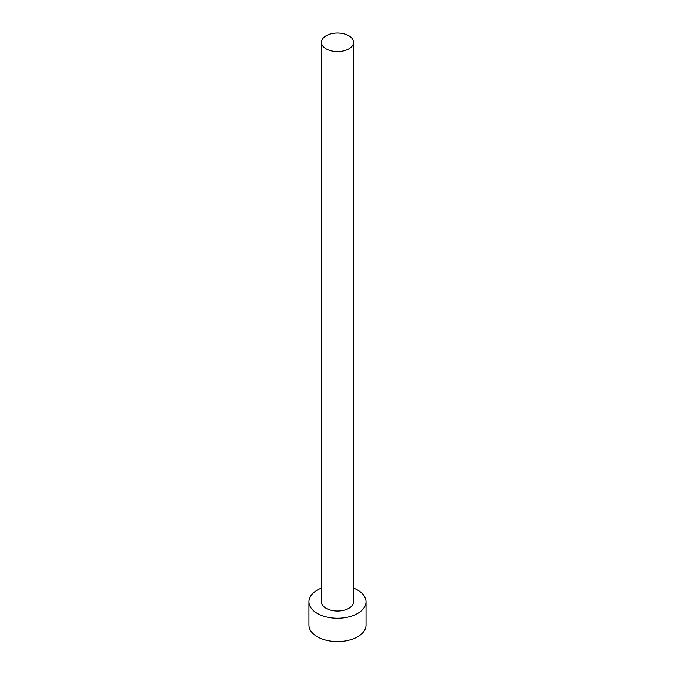 <?xml version="1.0" encoding="UTF-8"?>
<svg xmlns="http://www.w3.org/2000/svg" width="675" height="675" viewBox="0 0 675 675"><rect width="100%" height="100%" fill="white"/><g stroke="black" fill="none" stroke-linecap="round" stroke-linejoin="round"><path stroke-width="1.01" d="M326.143 48.87A16.057 9.273 0 0 0 343.642 50.878A16.057 9.273 0 0 0 353.557 42.314A16.057 9.273 0 0 0 348.857 35.758A16.057 9.273 0 0 0 331.358 33.75A16.057 9.273 0 0 0 321.443 42.314A16.057 9.273 0 0 0 326.143 48.87M321.443 42.314L321.443 601.771A16.057 9.273 0 0 0 326.143 608.327A16.057 9.273 0 0 0 343.642 610.335A16.057 9.273 0 0 0 353.557 601.771L353.557 42.314M321.443 588.144A28.553 16.487 0 0 0 308.948 601.771A28.553 16.487 0 0 0 317.309 613.432A28.553 16.487 0 0 0 348.427 617.001A28.553 16.487 0 0 0 366.052 601.771A28.553 16.487 0 0 0 357.691 590.119A28.553 16.487 0 0 0 353.557 588.144M308.948 601.771L308.948 625.084A28.553 16.487 0 0 0 317.309 636.736A28.553 16.487 0 0 0 348.427 640.313A28.553 16.487 0 0 0 366.052 625.084L366.052 601.771"/></g></svg>
